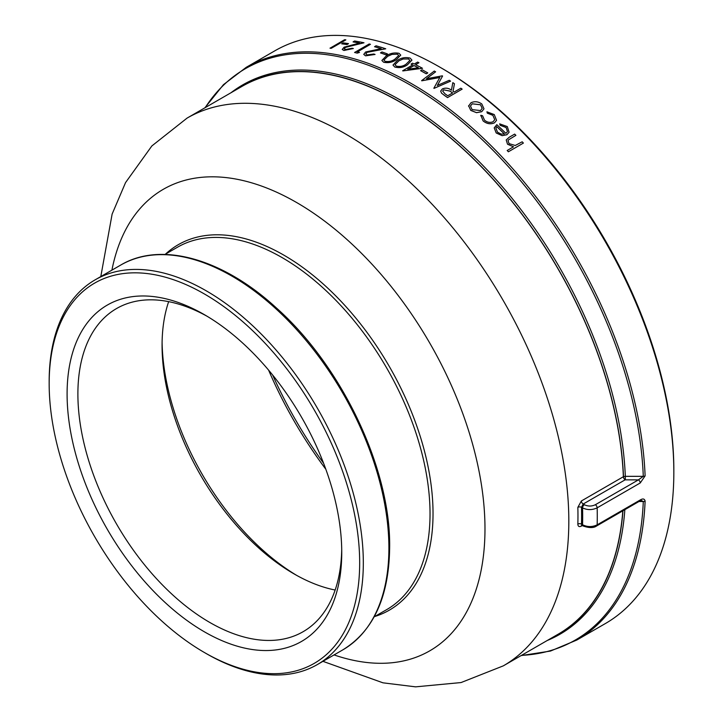<?xml version="1.0" encoding="UTF-8"?>
<svg xmlns="http://www.w3.org/2000/svg" width="723" height="723" viewBox="0 0 723 723"><rect width="100%" height="100%" fill="white"/><g stroke="black" fill="none" stroke-linecap="round" stroke-linejoin="round"><path stroke-width="1.08" d="M582.34 525.522L581.355 526.091C579.159 527.139 577.993 526.471 577.849 524.094A316.24 182.585 -120 0 0 577.966 515.797A316.24 182.585 -120 0 0 577.849 507.365L581.355 500.985L623.371 476.728A316.24 182.585 -120 0 0 480.542 165.929A316.24 182.585 -120 0 0 241.889 86.453L187.076 118.102L151.857 145.947L125.549 182.603L112.128 214.071L100.804 276.566M623.371 476.728A2.585 1.491 -120 0 0 625.196 479.792L625.323 479.864A2.585 1.491 60 0 1 623.497 476.809A316.43 182.693 60 0 0 480.587 165.82A316.43 182.693 60 0 0 241.798 86.29A316.43 182.693 60 0 0 236.466 89.589M584.374 504.735C588.025 506.471 591.676 506.471 595.336 504.735L638.409 479.873L643.289 476.34L625.323 476.34L625.323 479.864L638.409 479.873A2.585 1.491 -120 0 1 640.235 482.964L597.162 507.835C592.282 510.149 587.41 510.167 582.548 507.898L581.5 507.293L583.181 504.039L584.374 504.735A2.585 1.491 -60 0 0 582.548 507.898A320.307 184.925 -120 0 1 582.548 524.771C587.428 527.121 592.3 527.148 597.162 524.835L640.235 499.973C642.919 498.364 644.545 498.743 645.115 501.102A330.637 190.89 60 0 1 576.891 640L605.359 623.56A330.637 190.89 60 0 0 673.836 472.2A330.637 190.89 60 0 0 440.045 67.257A330.637 190.89 60 0 0 274.722 50.881L246.254 67.311A330.637 190.89 60 0 1 495.969 150.619A330.637 190.89 60 0 1 645.115 475.879L640.235 482.964M345.847 39.892L331.233 48.324A330.637 190.89 60 0 0 330.022 48.197L344.618 39.702A330.709 190.935 60 0 1 345.829 39.828L345.847 39.892M348.495 43.687L346.995 44.555A330.637 190.89 60 0 0 341.744 43.832L343.217 42.901A330.709 190.935 60 0 1 348.477 43.624L348.495 43.687M353.339 48.513L343.94 50.42L342.223 49.444L344.112 47.185L359.512 43.028A330.709 190.935 60 0 0 353.077 41.871L354.577 41.003A330.709 190.935 60 0 1 363.994 42.784L345.486 47.384L344.275 48.866L345.504 49.562L352.092 48.251A330.709 190.935 60 0 1 353.339 48.513L343.949 50.483L342.232 49.471M353.077 41.871L353.095 41.934A330.637 190.89 60 0 1 359.367 43.064M370.456 44.302L357.343 51.866A330.709 190.935 60 0 1 359.512 52.427L357.198 53.141A330.637 190.89 60 0 0 354.595 52.481L369.191 43.986A330.709 190.935 60 0 1 370.456 44.302L357.424 51.893M374.568 46.67L376.068 45.802A330.709 190.935 60 0 1 385.739 48.793L366.995 52.291L365.811 53.9L367.112 54.93L373.791 54.026A330.709 190.935 60 0 1 375.074 54.451L365.558 55.834L363.75 54.406L365.603 51.993L381.184 48.658A330.709 190.935 60 0 0 374.568 46.67L374.577 46.733A330.637 190.89 60 0 1 381.057 48.676M385.739 48.793L367.004 52.354L365.82 53.927M387.501 53.99L386.001 54.858A330.637 190.89 60 0 0 380.479 52.896L381.97 51.975A330.709 190.935 60 0 1 387.492 53.936L387.501 53.99M383.651 62.25L381.871 60.479L386.353 55.816C390.194 53.249 394.415 52.418 399.006 53.321L400.75 55.093L396.177 59.81C392.444 62.377 388.269 63.19 383.651 62.25L381.88 60.506M400.75 55.138L396.177 59.81M394.803 67.04L392.996 65.043L397.469 60.316C401.31 57.723 405.54 56.99 410.158 58.111L411.92 60.117L407.347 64.889C403.624 67.474 399.439 68.197 394.803 67.04L393.005 65.079M411.929 60.163L407.347 64.889M411.08 64.067L412.58 63.199A330.709 190.935 60 0 1 414.261 64.031L417.632 62.079A330.709 190.935 60 0 1 418.942 62.738L415.571 64.681A330.709 190.935 60 0 1 422.494 68.287L402.919 70.926A330.637 190.89 60 0 0 402.648 70.791L412.761 64.889A330.709 190.935 60 0 0 411.08 64.067L411.089 64.121A330.637 190.89 60 0 1 412.716 64.925M418.942 62.738L415.626 64.709M427.745 72.951L426.245 73.818A330.637 190.89 60 0 0 420.623 70.682L422.124 69.76A330.709 190.935 60 0 1 427.745 72.896L427.745 72.951M434.053 88.323A330.709 190.935 60 0 0 433.863 88.206L433.863 88.26A330.637 190.89 60 0 1 434.044 88.378L450.583 81.148L434.044 88.378M439.819 77.515L421.816 80.795A330.637 190.89 60 0 0 421.626 80.678L421.626 80.624A330.709 190.935 60 0 1 421.816 80.741L421.816 80.795M421.626 80.624L434.297 71.053A330.709 190.935 60 0 1 435.617 71.821L426.498 78.771M435.617 71.821L426.498 78.717L442.286 75.843A330.709 190.935 60 0 1 442.584 76.023L437.334 85.522M441.527 93.14L444.627 95.544L441.527 93.14L440.678 91.116L442.313 88.947C445.567 87.591 448.603 88.007 451.432 90.194L452.824 82.648A330.709 190.935 60 0 1 454.442 83.732L453.041 91.387M454.442 83.732L453.041 91.333A330.709 190.935 60 0 1 454.098 92.083L460.849 88.188A330.709 190.935 60 0 1 462.151 89.119L447.528 97.605A330.637 190.89 60 0 0 444.627 95.544M483.985 108.821L481.726 111.704L476.511 112.689L470.763 110.411L468.612 105.703M494.731 119.729L492.914 115.355L487.284 113.15L486.94 111.821L494.261 114.568L496.556 120.334L494.46 122.847C490.555 124.519 486.76 123.877 483.091 120.904L480.858 115.328M496.556 120.334L494.46 122.847M480.714 115.761L480.867 115.282L482.612 115.807L484.509 120.181C487.275 122.44 490.14 122.955 493.095 121.717L494.74 119.711L492.914 115.355M509.091 132.228L506.886 134.713L502.169 135.626L496.222 132.942L494.225 127.854L496.818 124.672A330.709 190.935 60 0 1 505.901 133.348L507.474 131.577L506.145 127.501L500.162 125.242L499.656 123.85L507.302 126.588L509.091 132.228L506.877 134.758L502.151 135.671L496.204 132.987L494.216 127.899M507.465 131.595L506.136 127.546L500.144 125.287L499.656 123.85M513.502 146.841L507.519 144.202L506.217 139.973L509.209 137.243L514.668 134.098A330.709 190.935 60 0 1 515.897 135.337L508.567 139.828L508.025 140.642L509.064 143.624L515.264 145.486L522.178 141.798A330.709 190.935 60 0 1 523.389 143.082L508.386 151.776A330.637 190.89 60 0 0 507.175 150.492L513.52 146.805L507.519 144.202M622.973 510.745A316.43 182.693 60 0 1 558.228 634.369A316.43 182.693 60 0 1 552.715 637.334M638.969 501.509L643.289 501.509L641.346 500.488L639.692 501.084A2.585 1.491 -120 0 0 639.692 501.084A2.585 1.491 -120 0 0 640.235 499.973M49.164 383.624L49.164 381.509A222.151 128.26 60 0 1 95.174 279.819A222.151 128.26 60 0 1 317.316 408.07A222.151 128.26 60 0 1 317.316 664.582A222.151 128.26 60 0 1 206.245 653.583L204.419 652.526A219.566 126.769 60 0 1 49.164 383.624A219.566 126.769 60 0 1 204.419 293.981A219.566 126.769 60 0 1 359.674 562.892A219.566 126.769 60 0 1 204.419 652.526M440.045 67.257L441.87 68.314A328.052 189.399 60 0 1 673.836 470.095L673.836 472.2M323.597 463.28A291.965 168.567 60 0 1 272.643 375.029M204.419 314.686L204.419 314.686A194.207 112.128 60 0 1 341.744 552.544A194.207 112.128 60 0 1 204.419 631.83A194.207 112.128 60 0 1 67.094 393.972A194.207 112.128 60 0 1 204.419 314.686M341.717 549.372A186.57 107.718 60 0 1 303.1 631.712A186.57 107.718 60 0 1 116.53 523.994A186.57 107.718 60 0 1 116.53 308.558A186.57 107.718 60 0 1 207.149 316.294M335.156 590.031A186.57 107.718 60 0 1 293.999 573.872A186.57 107.718 60 0 1 162.069 345.368A186.57 107.718 60 0 1 168.658 301.645M296.665 575.381A194.207 112.128 60 0 1 162.097 342.295M325.829 469.254A284.329 164.157 60 0 1 268.594 370.113M507.537 144.157L506.217 139.973M515.897 135.337L508.567 139.828M508.585 139.783L508.025 140.624M523.389 143.082L508.386 151.776M507.194 150.456A330.709 190.935 60 0 1 508.405 151.731M497.469 132.128L501.075 134.062L504.464 133.981A330.709 190.935 60 0 0 496.764 126.606L495.888 127.989L497.469 132.128M496.764 126.606L495.879 128.016M496.746 126.652A330.637 190.89 60 0 1 504.41 133.99M492.932 115.309L487.284 113.15M487.302 113.104L486.95 111.767M494.478 122.802C490.565 124.473 486.778 123.832 483.1 120.858L483.091 120.904M483.1 120.858L480.867 115.282M468.549 106.182L470.917 102.802C474.595 101.066 478.228 101.464 481.825 103.985L483.985 108.839L481.735 111.658L476.52 112.634L470.772 110.366L468.612 105.73M480.461 110.574L482.196 108.369L480.524 104.745L472.209 103.814L470.474 106.019L472.092 109.607L480.461 110.574M482.187 108.387L480.524 104.745M480.515 104.79L472.209 103.814M472.2 103.868L470.474 106.046M441.536 93.086L440.687 91.062M462.151 89.119L447.528 97.605M444.627 95.49A330.709 190.935 60 0 1 447.537 97.56M452.607 92.951L449.968 91.062L443.615 89.833L442.684 91.116L445.007 93.836A330.709 190.935 60 0 1 447.736 95.761L452.607 92.951M452.598 93.005L449.959 91.116L443.615 89.833M443.606 89.887L442.684 91.152M433.863 88.206L439.828 77.451L421.816 80.741M442.584 76.023L437.334 85.459L449.272 80.289A330.709 190.935 60 0 1 450.583 81.148M427.745 72.896L426.245 73.818M420.623 70.628A330.709 190.935 60 0 1 426.245 73.764M422.494 68.287L402.919 70.926M414.071 65.549L407.727 69.209L418.427 67.79A330.709 190.935 60 0 0 414.071 65.549L407.862 69.191M414.08 65.603A330.637 190.89 60 0 1 418.337 67.799M407.347 64.835C403.615 67.42 399.43 68.134 394.794 66.986M408.612 58.961L402.991 59.006L398.762 60.886L395.02 64.69L396.249 66.1C399.918 66.896 403.181 66.263 406.037 64.211L409.86 60.443L408.612 58.961L402.991 59.006M402.991 59.069L398.762 60.886M398.771 60.94L395.02 64.709M409.86 60.461L408.622 59.015M396.168 59.756C392.435 62.314 388.26 63.127 383.642 62.187M397.46 54.171L391.857 54.397L387.636 56.313L383.886 60.054L385.097 61.31C388.748 61.943 392.002 61.238 394.857 59.205L398.689 55.481L397.46 54.171L391.857 54.397M391.866 54.46L387.636 56.313M387.645 56.367L383.886 60.081M398.689 55.508L397.469 54.225M387.492 53.936L386.001 54.858M380.47 52.842A330.709 190.935 60 0 1 385.992 54.794M375.074 54.451L365.558 55.834M365.549 55.77L363.75 54.406M359.512 52.427L357.198 53.141M354.586 52.418A330.709 190.935 60 0 1 357.18 53.077M363.994 42.784L352.571 45.26M352.553 45.197L345.486 47.384M345.467 47.32L344.265 48.83M348.477 43.624L346.995 44.555M341.726 43.76A330.709 190.935 60 0 1 346.977 44.492M345.829 39.828L331.233 48.324M330.004 48.134A330.709 190.935 60 0 1 331.215 48.26M322.946 661.337L383 682.828L415.58 686.85L461.057 682.557L503.316 665.856L558.138 634.207A316.24 182.585 -120 0 0 622.828 510.827M521.473 655.372A329.878 190.456 -120 0 0 643.289 501.509A2.585 1.563 2.4 0 0 645.115 501.102M645.115 475.879A2.585 1.419 177.7 0 1 643.289 476.34A329.878 190.456 -120 0 0 462.34 121.898A329.878 190.456 -120 0 0 205.224 107.619M583.081 525.955L581.943 525.296L581.5 524.166L582.548 524.771A2.585 1.491 -60 0 0 583.081 525.955C589.164 528.097 593.673 528.097 596.629 525.955L596.629 525.955A2.585 1.491 -120 0 0 597.162 524.835A330.637 190.89 60 0 0 597.162 507.835A2.585 1.491 -120 0 0 595.336 504.735M577.849 524.094A2.585 1.536 -178.4 0 1 581.5 524.166A318.825 184.076 60 0 0 581.5 507.293A2.585 1.446 178.4 0 0 577.849 507.365M625.196 479.792L583.181 504.039A2.585 1.491 -120 0 1 581.355 500.985M623.497 476.809A2.585 1.419 -2.4 0 1 625.323 476.34A317.189 183.127 -120 0 0 473.954 156.502A317.189 183.127 -120 0 0 230.971 92.761M547.212 640.515A317.189 183.127 -120 0 0 624.853 509.661M388.902 548.124A222.151 128.26 60 0 1 342.892 649.823C373.52 630.935 389.11 596.683 389.652 547.076C390.709 468.92 342.051 366.344 276.358 307.917C222.756 258.59 160.949 241.084 120.741 265.052A222.151 128.26 60 0 1 291.929 324.564A222.151 128.26 60 0 1 388.902 548.124M164.934 254.451L177.469 247.221A209.227 120.804 60 0 1 338.698 303.271A209.227 120.804 60 0 1 430.031 513.836A209.227 120.804 60 0 1 386.697 609.616L374.162 616.855M374.74 616.52A211.017 121.835 -120 0 0 433.032 513.565A211.017 121.835 -120 0 0 331.83 292.011A211.017 121.835 -120 0 0 165.513 254.116M334.062 654.921A266.462 153.845 -120 0 0 484.979 528.838A266.462 153.845 -120 0 0 315.409 214.46A266.462 153.845 -120 0 0 111.911 270.149M503.316 665.856A316.24 182.585 -120 0 0 568.82 521.084A316.24 182.585 -120 0 0 430.772 202.829A316.24 182.585 -120 0 0 187.076 118.102M581.355 526.091A2.585 1.491 60 0 1 581.672 525.187M317.316 664.582L342.892 649.823M95.174 279.819L120.741 265.052M576.891 640L550.483 651.062L521.084 655.598M204.844 107.844L223.47 84.654L246.254 67.311M596.629 525.955L639.692 501.093"/></g></svg>
